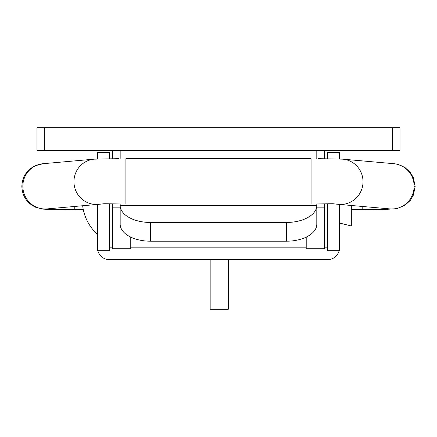 <?xml version="1.0" encoding="UTF-8"?>
<svg xmlns="http://www.w3.org/2000/svg" width="437" height="437" viewBox="0 0 437 437"><rect width="100%" height="100%" fill="white"/><g stroke="black" fill="none" stroke-linecap="round" stroke-linejoin="round"><path stroke-width="0.66" d="M97.478 158.975L97.478 152.355L109.578 152.355L109.578 158.795M109.578 203.953L109.578 250.685L97.478 250.685L97.478 204.429M327.395 158.795L327.395 152.355L339.494 152.355L339.494 158.975M339.494 204.429L339.494 250.685L327.395 250.685L327.395 203.953M97.839 250.685A12.099 11.886 180 0 0 109.578 259.704L327.395 259.704A12.099 11.886 180 0 0 339.134 250.685M109.578 247.817L112.604 247.817M130.756 247.817L306.217 247.817M324.369 247.817L327.395 247.817M306.217 237.111L306.217 248.751L324.369 248.751L324.369 204.003M130.756 237.111L130.756 248.751L112.604 248.751L112.604 204.003M112.604 158.724L112.604 150.432M210.17 259.704L210.17 309.254L228.316 309.254L228.316 259.704M324.369 158.724L324.369 150.432M339.494 223.039L351.703 226.066L351.703 205.516M392.568 150.432L399.997 150.432L399.997 127.746L36.976 127.746L36.976 150.432L392.568 150.432L392.568 127.746M316.803 150.432L316.803 158.658M316.803 204.024L316.803 224.159A26.269 13.017 -145.2 0 1 316.803 224.427A30.251 17.043 180 0 1 286.552 241.202L150.421 241.202A30.251 17.043 180 0 1 120.17 224.427A26.269 13.017 145.2 0 1 120.17 224.159L120.17 205.412A21.391 8.718 -50.7 0 0 120.17 205.68A30.251 17.043 -0 0 0 150.421 222.455L150.421 241.202M286.552 241.202L286.552 222.455L150.421 222.455M286.552 222.455A30.251 17.043 0 0 0 316.803 205.68A21.391 8.718 50.7 0 0 316.803 205.412M120.17 150.432L120.17 158.658M120.17 204.024L120.17 205.412M118.82 158.664L94.212 159.161A22.691 22.26 -95.1 0 0 73.957 181.688A22.691 22.26 -95.1 0 0 96.222 204.445L104.219 203.751L125.905 204.019L125.905 158.647L311.068 158.647L311.068 204.019L332.759 203.751L340.751 204.445A22.691 22.26 -84.9 0 0 363.016 181.688A22.691 22.26 -84.9 0 0 342.761 159.161L318.152 158.658M335.714 204.09L389.859 208.902A22.691 22.26 -84.9 0 0 390.033 208.919A22.691 22.26 -84.9 0 0 414.129 186.228A22.691 22.26 -84.9 0 0 393.874 163.7L342.761 159.161M316.803 207.154L324.369 207.154M112.604 207.154L120.17 207.154M316.803 205.68L120.17 205.68M44.405 127.746L44.405 150.432M414.129 186.228L415.128 186.402M362.18 206.444L362.18 209.623L384.85 209.449L396.976 208.64L404.962 205.319L410.425 200.255L413.429 195.011L415.15 186.402L413.38 177.679L410.343 172.451L404.853 167.415L397.943 164.394L394.704 163.793M101.264 204.09L47.114 208.902A22.691 22.26 -95.1 0 1 22.844 186.228A22.691 22.26 -95.1 0 1 43.099 163.7L35.064 165.781C26.575 170.222 22.172 177.1 21.85 186.402C22.265 196.295 27.083 203.347 36.304 207.559L43.46 209.137L46.983 209.318L83.303 209.623M74.793 206.444L74.793 209.623M82.669 205.745A45.852 45.852 0 0 0 97.478 234.379M109.578 223.039L112.604 223.039M324.369 223.039L327.395 223.039M317.918 204.024L119.055 204.024M94.212 159.161L43.099 163.7M362.18 209.623L351.703 209.623"/></g></svg>
